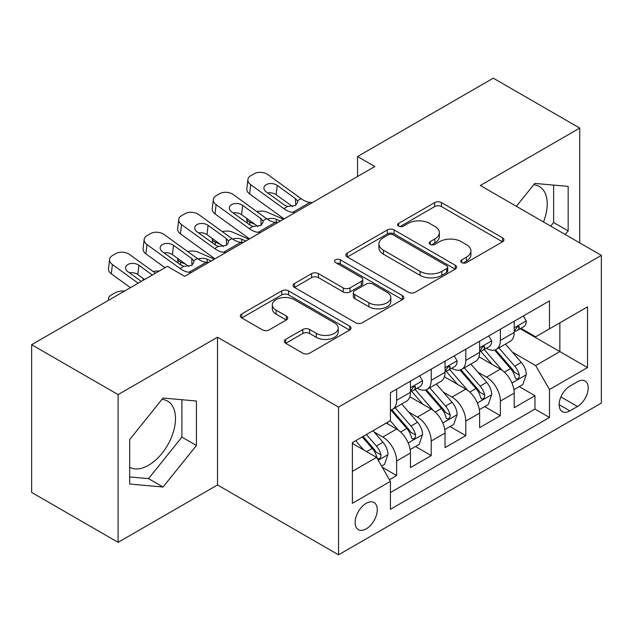<?xml version="1.0" encoding="UTF-8"?>
<svg xmlns="http://www.w3.org/2000/svg" width="633" height="633" viewBox="0 0 633 633"><rect width="100%" height="100%" fill="white"/><g stroke="black" fill="none" stroke-linecap="round" stroke-linejoin="round"><path stroke-width="0.95" d="M461.742 262.6A3.363 1.939 0 0 0 466.497 262.6L502.562 241.782A4.803 2.769 0 0 0 503.963 239.82A4.803 2.769 0 0 0 502.562 237.866L441.462 202.592A4.803 2.769 0 0 0 434.673 202.592L398.616 223.409A3.363 1.939 0 0 0 397.627 224.778A3.363 1.939 0 0 0 398.616 226.155A3.363 1.939 0 0 0 403.363 226.155L408.032 223.457A15.358 8.87 0 0 1 429.752 223.457L434.847 226.4A15.358 8.87 0 0 1 439.342 232.667A15.358 8.87 0 0 1 434.847 238.942L430.179 241.632A3.363 1.939 0 0 0 429.198 243.009A3.363 1.939 0 0 0 430.179 244.378A3.363 1.939 0 0 0 434.934 244.378L439.595 241.687A15.358 8.87 0 0 1 461.322 241.687L466.41 244.623A15.358 8.87 0 0 1 470.912 250.897A15.358 8.87 0 0 1 466.41 257.164L461.742 259.862A3.363 1.939 0 0 0 460.761 261.231A3.363 1.939 0 0 0 461.742 262.6L461.742 259.862M129.686 467.304A38.146 22.02 120 0 0 148.526 465.287A38.146 22.02 120 0 0 173.45 431.674A38.146 22.02 120 0 0 167.603 401.108A38.146 22.02 120 0 0 161.969 399.376M366.206 528.871A15.651 9.036 120 0 0 376.429 515.08A15.651 9.036 120 0 0 374.032 502.539A15.651 9.036 120 0 0 366.206 503.314A15.651 9.036 120 0 0 355.983 517.106A15.651 9.036 120 0 0 358.381 529.647A15.651 9.036 120 0 0 366.206 528.871M533.706 184.757A38.146 22.02 -60 0 1 539.332 186.49A38.146 22.02 -60 0 1 543.486 221.954M285.673 339.375A4.803 2.769 0 0 0 284.264 341.329A4.803 2.769 0 0 0 285.673 343.292L302.811 353.19A4.803 2.769 0 0 0 309.6 353.19L349.653 330.062A4.803 2.769 0 0 0 351.054 328.108A4.803 2.769 0 0 0 349.653 326.145L288.553 290.871A4.803 2.769 0 0 0 281.764 290.871L241.711 313.992A4.803 2.769 0 0 0 240.311 315.954A4.803 2.769 0 0 0 241.711 317.916L262.418 329.864A4.803 2.769 0 0 0 269.207 329.864L286.345 319.974A4.803 2.769 0 0 0 287.754 318.011A4.803 2.769 0 0 0 286.345 316.049L276.083 310.123A12.842 7.414 0 0 1 272.317 304.884A12.842 7.414 0 0 1 280.245 298.032A12.842 7.414 0 0 1 294.242 299.638L334.461 322.862A12.842 7.414 0 0 1 338.22 328.108A12.842 7.414 0 0 1 330.299 334.952A12.842 7.414 0 0 1 316.302 333.346L309.6 329.476A4.803 2.769 0 0 0 302.811 329.476L285.673 339.375L285.673 343.292M217.515 337.215L118.102 394.612L31.65 344.7L31.65 492.434L118.102 542.346L217.515 484.949L338.544 554.825L338.544 407.09L217.515 337.215L217.515 484.949M579.741 242.882L579.741 128.088L480.32 185.485L601.35 255.36L338.544 407.09M579.741 128.088L493.289 78.175L357.566 156.533L357.566 176.496M31.65 344.7L167.373 266.335L184.662 276.32L374.855 166.519L357.566 156.533M408.372 292.24A4.803 2.769 0 0 0 415.161 292.24L455.214 269.12A4.803 2.769 0 0 0 456.615 267.158A4.803 2.769 0 0 0 455.214 265.203L394.114 229.929A4.803 2.769 0 0 0 387.325 229.929L347.272 253.05A4.803 2.769 0 0 0 345.871 255.012A4.803 2.769 0 0 0 347.272 256.966L408.372 292.24M336.906 263.328A3.363 1.939 0 0 1 340.317 263.803L340.317 259.807L402.43 295.674A4.803 2.769 0 0 1 403.838 297.629A4.803 2.769 0 0 1 402.43 299.591L362.377 322.711A4.803 2.769 0 0 1 355.588 322.711L294.495 287.445L294.495 283.521A4.803 2.769 0 0 0 293.087 285.483A4.803 2.769 0 0 0 294.495 287.445M294.495 283.521L311.634 273.622A4.803 2.769 0 0 1 318.423 273.622L343.205 287.928A4.803 2.769 0 0 0 349.994 287.928L361.364 281.369A4.803 2.769 0 0 0 362.764 279.406A4.803 2.769 0 0 0 361.364 277.444L335.561 262.553A3.363 1.939 0 0 1 334.58 261.184A3.363 1.939 0 0 1 336.653 259.388A3.363 1.939 0 0 1 340.317 259.807M389.461 479.711L396.638 475.565L382.285 467.281M374.127 432.022L382.807 437.039A19.56 11.291 60 0 1 396.638 460.99L410.469 453.006L410.469 467.581L431.215 455.602L415.485 446.518M408.704 412.059L417.384 417.068A19.56 11.291 60 0 1 431.215 441.027L445.046 433.043L445.046 447.618L465.801 435.639L450.063 426.555M443.282 392.096L451.962 397.105A19.56 11.291 60 0 1 465.801 421.064L479.632 413.08L479.632 427.655L500.379 415.675L500.379 401.1A19.56 11.291 -120 0 0 486.548 377.141L477.86 372.133M484.641 406.592L500.379 415.675M410.469 453.006A19.56 11.291 -120 0 0 396.638 429.047L386.265 423.058M445.046 433.043A19.56 11.291 -120 0 0 431.215 409.084L409.836 396.741M479.632 413.08A19.56 11.291 -120 0 0 465.801 389.121L444.413 376.777M577.494 381.731L569.882 386.13A15.16 8.751 120 0 0 559.976 399.486A15.16 8.751 120 0 0 562.302 411.632A15.16 8.751 120 0 0 569.882 410.88L577.494 406.489A15.16 8.751 120 0 0 587.392 393.133A15.16 8.751 120 0 0 585.066 380.987A15.16 8.751 120 0 0 577.494 381.731M338.544 554.825L601.35 403.094L601.35 255.36M352.375 471.371L376.58 457.398L390.411 481.357L390.411 509.304L549.484 417.471L549.484 389.517L535.653 365.565L512.445 352.162M390.411 481.357L352.375 503.314L352.375 442.625L390.411 420.66L390.411 392.713L549.484 300.881L549.484 328.828L587.519 306.87L587.519 367.559L549.484 389.517M417.202 388.219L417.384 388.322A19.56 11.291 60 0 0 427.164 389.287L440.995 381.303A19.56 11.291 -120 0 0 445.046 372.346L445.046 361.166M451.788 368.256L451.962 368.359A19.56 11.291 60 0 0 461.75 369.324L475.581 361.34A19.56 11.291 -120 0 0 479.632 352.383L479.632 341.203M390.411 492.537L534.956 409.084L534.956 395.712L514.21 407.692L514.21 393.117A19.56 11.291 -120 0 0 500.379 369.158L478.991 356.806M486.366 348.285L486.548 348.395A19.56 11.291 -120 0 0 496.327 349.361A19.56 11.291 -120 0 0 500.379 340.404L500.379 329.223M496.327 349.361L510.158 341.377A19.56 11.291 -120 0 0 514.21 332.42L514.21 321.24M396.638 389.121L396.638 400.301A19.56 11.291 60 0 1 392.587 409.258A19.56 11.291 60 0 1 390.411 410.042M392.587 409.258L406.418 401.267A19.56 11.291 -120 0 0 410.469 392.318L410.469 381.137M431.215 369.158L431.215 380.338A19.56 11.291 60 0 1 427.164 389.287M465.801 349.194L465.801 360.375A19.56 11.291 60 0 1 461.75 369.324M465.801 421.064L465.801 435.639M431.215 441.027L431.215 455.602M396.638 460.99L396.638 475.565M376.58 457.398L352.375 443.424M535.653 365.565L559.857 351.584L559.857 322.838L587.519 306.87M520.255 328.725L587.519 367.559M520.943 328.321L535.653 336.811L549.484 328.828M118.102 394.612L118.102 542.346M519.226 386.628L534.956 395.712M534.956 409.084L549.484 417.471M565.245 234.511L568.157 230.887L568.157 186.395L534.782 183.412L516.386 206.303M129.686 484.039L163.053 487.014L196.42 445.505L196.42 401.013L163.053 398.03L129.686 439.547L129.686 484.039M550.718 226.123L553.63 222.507L553.63 185.097M553.63 222.507L568.157 230.887M129.686 476.95L148.526 478.635L181.9 437.118L181.9 399.716M181.9 437.118L196.42 445.505M148.526 478.635L163.053 487.014M463.087 263.075L466.41 261.16A15.358 8.87 0 0 0 470.912 254.885L470.912 250.897M439.342 232.667L439.342 236.663A15.358 8.87 0 0 1 434.847 242.93L431.524 244.852M502.499 241.822L441.462 206.58A4.803 2.769 0 0 0 434.673 206.58L399.953 226.63M455.151 269.16L394.114 233.917A4.803 2.769 0 0 0 387.325 233.917L347.335 257.006M446.724 268.534A3.363 1.939 0 0 0 447.713 267.158A3.363 1.939 0 0 0 446.724 265.789L393.101 234.827A3.363 1.939 0 0 0 388.346 234.827L383.424 237.668A15.358 8.87 0 0 0 378.922 243.934A15.358 8.87 0 0 0 383.424 250.209L420.083 271.375A15.358 8.87 0 0 0 441.802 271.375L446.724 268.534L446.724 272.522A3.363 1.939 0 0 0 447.713 271.153L447.713 267.158M378.922 243.934L378.922 247.93A15.358 8.87 0 0 0 383.424 254.205L383.424 250.209M446.724 272.522L441.802 275.363A15.358 8.87 0 0 1 420.083 275.363L383.424 254.205M294.559 287.477L311.634 277.618L311.634 273.622M362.764 279.406L362.764 283.402A4.803 2.769 0 0 1 361.364 285.356L349.994 291.924A4.803 2.769 0 0 1 343.205 291.924L318.423 277.618A4.803 2.769 0 0 0 311.634 277.618M340.317 263.803L402.366 299.631M368.912 302.772A12.842 7.414 0 0 0 382.91 304.386A12.842 7.414 0 0 0 390.83 297.534A12.842 7.414 0 0 0 387.072 292.288L372.9 284.106A4.803 2.769 0 0 0 366.111 284.106L354.741 290.674A4.803 2.769 0 0 0 353.333 292.636A4.803 2.769 0 0 0 354.741 294.59L368.912 302.772L368.912 306.768A12.842 7.414 0 0 0 382.91 308.374A12.842 7.414 0 0 0 390.83 301.53L390.83 297.534M353.333 292.636L353.333 296.624A4.803 2.769 0 0 0 354.741 298.586L354.741 294.59M368.912 306.768L354.741 298.586M338.22 328.108L338.22 332.096A12.842 7.414 0 0 1 330.299 338.948A12.842 7.414 0 0 1 316.302 337.342L309.6 333.472A4.803 2.769 0 0 0 302.811 333.472L285.736 343.331M272.317 304.884L272.317 308.872A12.842 7.414 0 0 0 276.083 314.118L276.083 310.123M286.282 320.005L276.083 314.118M349.59 330.102L288.553 294.867A4.803 2.769 0 0 0 281.764 294.867L241.782 317.948M513.917 389.691L522.858 384.532L526.308 374.546A12.961 7.485 -120 0 0 521.268 362.377L505.466 344.083M283.521 219.247L266.912 212.079A9.78 4.898 -5.9 0 0 256.903 211.651M502.301 370.424L484.245 349.511M254.996 224.383L249.624 222.064L249.924 225.047M492.023 364.331L481.539 352.201A31.057 17.93 -120 0 0 480.582 351.117M494.563 350.065L510.546 368.564A12.961 7.485 60 0 1 515.167 377.497L516.109 379.032L517.857 378.787L519.028 377.363L519.313 375.1A12.961 7.485 -120 0 0 514.692 366.175L498.891 347.881M495.504 349.764L512.675 369.64A6.599 3.814 60 0 1 514.336 372.228L519.313 375.1M246.823 218.472A9.78 4.898 -5.9 0 0 246.807 219.073A9.78 4.898 -5.9 0 0 249.624 222.064M267.245 219.113A7.825 3.917 174.1 0 1 276.146 219.208L280.411 221.044M295.113 212.553L292.755 212.356A24.45 14.116 60 0 1 283.813 208.629L250.708 184.686L249.624 193.959A9.78 6.306 -173.3 0 1 246.823 188.832L247.907 179.558A9.78 6.306 6.7 0 0 250.708 184.686M284.146 218.883A36.674 21.174 60 0 1 282.729 217.91L249.624 193.959M523.372 315.954L526.308 321.042A12.961 7.485 60 0 1 523.626 326.778L517.058 330.568A12.961 7.485 -120 0 0 519.313 327.585L519.044 326.43L517.422 326.755L515.167 329.975A12.961 7.485 60 0 1 514.21 331.819M312.401 202.576L310.043 202.37A24.45 14.116 60 0 1 301.102 198.651L267.996 174.7A9.78 6.306 6.7 0 0 254.213 173.735L250.755 175.729A9.78 6.306 6.7 0 0 247.907 179.558M295.722 205.361L295.445 198.604L297.383 200.796L297.755 202.212L295.476 205.511L287.54 206.477L284.375 204.989L266.169 191.815A7.825 5.048 -173.3 0 1 263.929 187.716A7.825 5.048 -173.3 0 1 266.208 184.654A7.825 5.048 -173.3 0 1 277.23 185.429L276.146 194.711L292.581 206.587M276.146 194.711A7.825 5.048 6.7 0 0 267.783 192.986M295.445 198.604L277.23 185.429M514.645 331.178L514.692 331.178A12.961 7.485 -120 0 0 517.058 330.568M479.339 409.654L488.272 404.495L491.73 394.509A12.961 7.485 -120 0 0 486.682 382.34L470.889 364.046M248.943 239.211L232.327 232.042A9.78 4.898 -5.9 0 0 222.325 231.615M467.716 390.387L449.659 369.482M220.411 244.346L215.038 242.028L215.347 245.011M457.445 384.294L446.961 372.164A31.057 17.93 -120 0 0 446.004 371.08M459.985 370.028L475.969 388.527A12.961 7.485 60 0 1 480.582 397.461L481.531 398.996L483.28 398.75L484.451 397.326L484.736 395.063A12.961 7.485 -120 0 0 480.115 386.138L464.313 367.844M460.927 369.727L478.097 389.611A6.599 3.814 60 0 1 479.759 392.191L484.736 395.063M212.237 238.435A9.78 4.898 -5.9 0 0 212.229 239.037A9.78 4.898 -5.9 0 0 215.038 242.028M232.667 239.076A7.825 3.917 174.1 0 1 241.569 239.171L245.826 241.007M444.762 429.617L453.695 424.458L457.153 414.473A12.961 7.485 -120 0 0 452.104 402.303L436.303 384.017M214.358 259.174L197.749 252.013A9.78 4.898 -5.9 0 0 187.74 251.578M433.138 410.35L415.082 389.445M185.833 264.309L180.46 261.991L180.769 264.974M422.868 404.265L412.384 392.128A31.057 17.93 -120 0 0 411.418 391.044M425.408 389.991L441.383 408.499A12.961 7.485 60 0 1 446.004 417.424L446.945 418.959L448.702 418.714L449.873 417.289L450.158 415.026A12.961 7.485 -120 0 0 445.537 406.101L429.736 387.807M426.341 389.691L443.519 409.575A6.599 3.814 60 0 1 445.181 412.154L450.158 415.026M177.659 258.399A9.78 4.898 -5.9 0 0 177.651 259A9.78 4.898 -5.9 0 0 180.46 261.991M198.089 259.047A7.825 3.917 174.1 0 1 206.991 259.134L211.248 260.97M410.176 449.58L419.117 444.421L422.575 434.436A12.961 7.485 -120 0 0 417.527 422.274L401.726 403.981M398.561 430.313L390.292 420.739M388.282 424.229L386.937 422.67M390.822 409.955L406.805 428.462A12.961 7.485 60 0 1 411.426 437.387L412.368 438.922L414.117 438.677L415.295 437.253L415.572 434.99A12.961 7.485 -120 0 0 410.952 426.064L395.158 407.771M391.764 409.654L408.934 429.538A6.599 3.814 60 0 1 410.603 432.117L415.572 434.99M143.082 278.362A9.78 4.898 -5.9 0 0 143.066 278.963A9.78 4.898 -5.9 0 0 143.485 280.126M159.2 271.059A9.78 4.898 -5.9 0 0 153.162 271.549M381.596 466.086L384.532 464.385L387.989 454.407A12.961 7.485 -120 0 0 382.949 442.238L372.995 430.717M363.714 449.968L355.706 440.703M353.705 444.192L352.375 442.649M362.282 436.905L372.228 448.425A12.961 7.485 60 0 1 376.849 457.35L377.79 458.885L379.539 458.64L380.71 457.216L380.995 454.953A12.961 7.485 -120 0 0 376.374 446.028L366.428 434.515M363.081 436.446L374.356 449.501A6.599 3.814 60 0 1 376.018 452.081L380.995 454.953M108.908 300.097A9.78 4.898 -5.9 0 1 108.488 298.926A9.78 4.898 -5.9 0 1 111.353 294.97L114.81 292.968A9.78 4.898 -5.9 0 1 124.622 291.022M260.527 232.517L258.177 232.319A24.45 14.116 60 0 1 249.236 228.592L216.122 204.649L215.038 213.922A9.78 6.306 -173.3 0 1 212.245 208.795L213.329 199.522A9.78 6.306 6.7 0 0 216.122 204.649M249.568 238.847A36.674 21.174 60 0 1 248.152 237.873L215.038 213.922M488.795 335.917L491.73 341.005A12.961 7.485 60 0 1 489.048 346.742L482.481 350.532A12.961 7.485 -120 0 0 484.736 347.549L484.459 346.393L482.844 346.718L480.582 349.946A12.961 7.485 60 0 1 479.632 351.79M277.824 222.539L275.466 222.333A24.45 14.116 60 0 1 266.525 218.614L233.411 194.663A9.78 6.306 6.7 0 0 219.635 193.698L216.177 195.692A9.78 6.306 6.7 0 0 213.329 199.522M261.144 225.324L260.867 218.567L262.798 220.767L263.178 222.175L260.891 225.475L252.963 226.448L249.798 224.952L231.583 211.786A7.825 5.048 -173.3 0 1 229.352 207.679A7.825 5.048 -173.3 0 1 231.631 204.617A7.825 5.048 -173.3 0 1 242.653 205.393L241.569 214.674L258.003 226.559M241.569 214.674A7.825 5.048 6.7 0 0 233.205 212.949M260.867 218.567L242.653 205.393M480.059 351.141L480.115 351.141A12.961 7.485 -120 0 0 482.481 350.532M225.949 252.488L223.599 252.282A24.45 14.116 60 0 1 214.658 248.563L181.544 224.612L180.46 233.886A9.78 6.306 -173.3 0 1 177.659 228.758L178.743 219.485A9.78 6.306 6.7 0 0 181.544 224.612M214.991 258.818A36.674 21.174 60 0 1 213.574 257.837L180.46 233.886M454.217 355.881L457.153 360.968A12.961 7.485 60 0 1 454.47 366.705L447.895 370.495A12.961 7.485 -120 0 0 450.158 367.512L449.881 366.365L448.259 366.681L446.004 369.909A12.961 7.485 60 0 1 445.046 371.753M243.238 242.502L240.888 242.304A24.45 14.116 60 0 1 231.947 238.578L198.833 214.627A9.78 6.306 6.7 0 0 185.058 213.661L181.6 215.655A9.78 6.306 6.7 0 0 178.743 219.485M226.567 245.287L226.282 238.53L228.22 240.73L228.6 242.138L226.313 245.438L218.385 246.411L215.22 244.916L197.005 231.749A7.825 5.048 -173.3 0 1 194.766 227.643A7.825 5.048 -173.3 0 1 197.053 224.58A7.825 5.048 -173.3 0 1 208.075 225.356L206.991 234.637L223.417 246.522M206.991 234.637A7.825 5.048 6.7 0 0 198.627 232.92M226.282 238.53L208.075 225.356M445.482 371.104L445.537 371.104A12.961 7.485 -120 0 0 447.895 370.495M191.372 272.451L189.022 272.245A24.45 14.116 60 0 1 180.081 268.527L146.967 244.575L145.883 253.857A9.78 6.306 -173.3 0 1 143.082 248.729L144.166 239.448A9.78 6.306 6.7 0 0 146.967 244.575M165.023 267.696L145.883 253.857M419.632 375.844L422.575 380.931A12.961 7.485 60 0 1 419.893 386.668L413.317 390.458A12.961 7.485 -120 0 0 415.572 387.475L415.303 386.328L413.681 386.652L411.426 389.873A12.961 7.485 60 0 1 410.469 391.716M208.661 262.466L206.311 262.268A24.45 14.116 60 0 1 197.369 258.541L164.256 234.598A9.78 6.306 6.7 0 0 150.48 233.624L147.022 235.618A9.78 6.306 6.7 0 0 144.166 239.448M191.989 265.251L191.704 258.493L193.643 260.693L194.022 262.102L191.736 265.409L183.799 266.374L180.642 264.887L162.428 251.712A7.825 5.048 -173.3 0 1 160.189 247.606A7.825 5.048 -173.3 0 1 162.467 244.544A7.825 5.048 -173.3 0 1 173.489 245.319L172.405 254.601L188.84 266.485M172.405 254.601A7.825 5.048 6.7 0 0 164.042 252.884M191.704 258.493L173.489 245.319M410.904 391.067L410.952 391.067A12.961 7.485 -120 0 0 413.317 390.458M138.176 283.196L112.389 264.539L111.305 273.82A9.78 6.306 -173.3 0 1 108.504 268.693L109.588 259.411A9.78 6.306 6.7 0 0 112.389 264.539M130.445 287.659L111.305 273.82M155.465 273.211L129.678 254.561A9.78 6.306 6.7 0 0 115.894 253.588L112.437 255.582A9.78 6.306 6.7 0 0 109.588 259.411M141.294 281.4L127.85 271.676A7.825 5.048 -173.3 0 1 125.611 267.577A7.825 5.048 -173.3 0 1 127.89 264.515A7.825 5.048 -173.3 0 1 138.912 265.29L137.828 274.564L144.617 279.477M137.828 274.564A7.825 5.048 6.7 0 0 129.464 272.847M152.355 275.007L138.912 265.29M382.807 437.039L396.638 429.047M417.384 417.068L431.215 409.084M451.962 397.105L465.801 389.121M486.548 377.141L500.379 369.158M500.379 340.404L514.21 332.42M396.638 400.301L410.469 392.318M431.215 380.338L445.046 372.346M465.801 360.375L479.632 352.383M500.379 401.1L514.21 393.117M560.909 396.915L577.494 406.489M559.161 404.693L569.882 410.88M466.41 261.16L466.41 257.164M430.179 244.378L430.179 241.632M434.847 242.93L434.847 238.942M398.616 226.155L398.616 223.409M434.673 206.58L434.673 202.592M441.462 206.58L441.462 202.592M502.562 241.782L502.562 237.866M347.272 256.966L347.272 253.05M387.325 233.917L387.325 229.929M394.114 233.917L394.114 229.929M455.214 269.12L455.214 265.203M420.083 275.363L420.083 271.375M441.802 275.363L441.802 271.375M318.423 277.618L318.423 273.622M343.205 291.924L343.205 287.928M349.994 291.924L349.994 287.928M361.364 285.356L361.364 281.369M402.43 299.591L402.43 295.674M302.811 333.472L302.811 329.476M309.6 333.472L309.6 329.476M316.302 337.342L316.302 333.346M286.345 319.974L286.345 316.049M241.711 317.916L241.711 313.992M281.764 294.867L281.764 290.871M288.553 294.867L288.553 290.871M349.653 330.062L349.653 326.145M511.939 383.044L526.229 374.799M514.692 366.175L521.268 362.377M504.366 372.133L510.546 368.564M276.146 219.208L276.479 222.42M526.229 320.891L514.21 327.831M287.54 206.477L283.813 208.629M301.102 198.651L297.383 200.796M310.043 202.37L292.755 212.356M517.644 326.62L519.313 327.585M477.361 403.007L491.643 394.763M480.115 386.138L486.682 382.34M469.781 392.096L475.969 388.527M241.569 239.171L241.901 242.392M442.784 422.971L457.066 414.726M445.537 406.101L452.104 402.303M435.203 412.067L441.383 408.499M206.991 259.134L207.323 262.355M408.206 442.934L422.488 434.689M410.952 426.064L417.527 422.274M400.626 432.03L406.805 428.462M378.225 460.246L387.91 454.652M376.374 446.028L382.949 442.238M366.634 451.653L372.228 448.425M491.643 340.855L479.632 347.794M252.963 226.448L249.236 228.592M266.525 218.614L262.798 220.767M275.466 222.333L258.177 232.319M483.058 346.583L484.736 347.549M457.066 360.818L445.046 367.757M218.385 246.411L214.658 248.563M231.947 238.578L228.22 240.73M240.888 242.304L223.599 252.282M448.48 366.547L450.158 367.512M422.488 380.781L410.469 387.72M183.799 266.374L180.081 268.527M197.369 258.541L193.643 260.693M206.311 262.268L189.022 272.245M413.903 386.51L415.572 387.475M246.807 219.073L247.218 223.093M212.229 239.037L212.641 243.056M177.651 259L178.063 263.019M143.066 278.963L143.208 280.292M108.488 298.926L108.623 300.256"/></g></svg>
